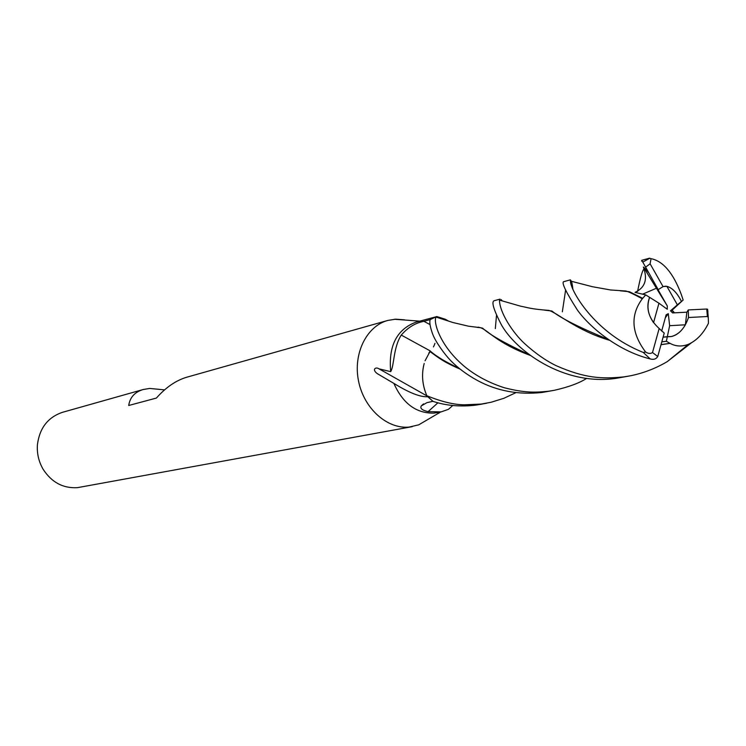 <?xml version="1.0" encoding="UTF-8"?>
<svg xmlns="http://www.w3.org/2000/svg" width="746" height="746" viewBox="0 0 746 746"><rect width="100%" height="100%" fill="white"/><g stroke="black" fill="none" stroke-linecap="round" stroke-linejoin="round"><path stroke-width="1.12" d="M404.612 319.848L395.65 319.167L387.799 320.435C366.528 326.142 352.923 353.688 358.546 381.085C363.917 408.528 387.239 429.323 409.228 427.066L418.739 424.828L428.829 418.916M393.879 383.397C402.859 403.521 416.184 413.433 433.836 413.125L441.1 411.895L428.101 411.633C422.124 410.281 419.858 408.379 421.276 405.927L426.871 402.672L432.95 401.311L427.775 396.723C420.455 397.264 409.162 392.816 393.879 383.397L377.457 373.737C371.601 369.624 375.564 366.435 379.061 368.878L390.699 371.639C394.438 365.27 393.105 347.944 401.264 335.075C407.922 327.429 415.485 322.85 423.952 321.34L430.265 319.568L435.627 316.901L415.886 322.179C396.751 329.443 388.349 345.93 390.699 371.639M387.799 320.435L186.77 377.215C175.972 380.413 165.845 387.37 156.39 398.066L128.713 405.488C129.953 397.32 134.802 391.995 143.251 389.505L62.645 412.268C47.986 417.191 39.585 427.999 37.431 444.681C36.815 453.409 38.699 461.569 43.063 469.159C51.586 482.345 63.065 488.509 77.491 487.651L412.258 426.656M143.251 389.505L149.685 388.433L164.54 389.878M661.665 331.112L666.131 314.831L668.295 313.656L669.628 325.694L685.369 324.799C681.583 331.299 676.958 335.196 671.493 336.511L663.11 337.155L667.325 336.707L666.365 341.276L670.057 343.365C675.839 346.526 681.993 346.825 688.511 344.26C696.755 340.502 703.403 333.49 708.467 323.223L708.252 317.227L707.394 316.518L706.751 309.03L688.278 309.926L686.861 312.182L672.603 312.938L670.486 310.812L671.913 310.345L674.179 312.854M653.552 322.636C647.677 314.075 646.372 305.646 649.626 297.356L658.96 303.212L653.552 322.636M641.709 261.184L641.709 260.317L642.791 262.107L658.196 289.625L656.424 288.236L642.679 294.138L656.424 288.236L657.683 289.094L667.297 305.963L667.26 309.254L658.96 303.212M666.896 286.343C672.258 287.788 677.107 292.824 681.471 301.431L677.377 304.834L666.896 286.343L663.343 286.52M430.237 350.918L401.264 335.075M430.2 350.946L428.801 353.231M427.057 395.958L379.061 368.878M434.955 343.328L434.303 345.137M434.247 345.267L433.435 346.909M424.204 363.451C421.378 374.11 422.227 384.796 426.749 395.511M452.757 405.516L448.449 409.321L441.1 411.895M459.89 369.009C442.471 361.549 437.669 357.026 429.985 351.553L425.061 360.794M437.911 402.803L428.101 411.633M448.672 321.153L445.231 319.204L436.69 316.528L430.172 319.624C429.267 322.179 430.116 327.037 432.717 334.199C435.627 342.022 444.737 354.462 450.584 360.495C457.96 368.086 466.987 374.79 477.664 380.609C497.013 390.997 518.423 394.96 541.904 392.499L554.222 390.317M430.2 351.058L430.134 351.002C436.671 356.635 446.239 362.351 458.846 368.16M668.295 313.656L665.329 317.768M669.628 325.694L667.325 336.707L671.493 336.511C679.205 334.385 684.875 328.053 688.493 317.516L688.278 309.926M683.159 300.023L671.913 310.345L683.159 300.023L681.294 294.465C673.237 273.055 663.166 261.119 651.062 258.666L649.477 258.191L641.709 260.317M685.369 324.799L686.861 312.182M646.53 270.071L643.416 267.04L667.297 305.963M670.486 310.812L677.377 304.834M500.016 299.127L494.104 300.75C491.334 301.841 493.6 309.543 500.892 323.867C514.982 350.312 563.594 386.307 616.233 378.315L629.046 376.049M691.272 342.927L667.288 361.614C655.37 368.617 642.81 373.392 629.605 375.947L623.563 376.916C602.134 379.071 584.892 378.371 556.059 365.633C545.68 360.57 535.152 353.184 524.503 343.496C512.707 332.651 499.615 312.49 499.447 300.088L500.034 299.127M681.471 301.431C676.659 292.022 671.4 286.949 665.702 286.194L663.054 286.623L658.196 289.625M586.738 378.353C579.241 383.127 568.396 387.118 554.194 390.326L548.478 391.249C534.668 392.629 524.597 392.928 504.268 387.733C489.171 382.838 476.116 375.928 465.103 366.995C439.627 346.088 432.96 321.153 436.093 317.097L436.69 316.528M515.915 392.638L503.942 398.271L491.092 402.262L481.291 404.062L464.282 404.808C453.969 404.714 441.492 401.693 426.852 395.744L433.053 401.385C446.117 405.675 460.282 406.934 475.519 405.171L481.291 404.229M563.603 281.708C561.496 282.818 565.981 292.087 577.05 309.497C587.261 324.491 615.804 350.359 650.223 358.938C653.636 359.889 656.144 359.078 657.748 356.523L664.229 333.098L659.156 328.501L652.508 352.513C650.577 353.874 648.283 353.725 645.635 352.056L643.248 352.41C593.853 332.875 570.177 289.728 570.42 281.037L570.429 279.843L563.603 281.708M707.926 312.089L707.59 309.245L706.751 309.03M674.496 312.835L672.221 310.243M529.25 354.658C504.883 343.328 489.367 334.506 482.681 328.203L478.139 327.14M530.266 355.404C496.211 342.852 487.875 329.779 480.247 327.653L477.207 327.391M659.156 328.501C648.871 319.064 645.691 308.685 649.617 297.365L645.738 294.922L642.287 298.773C630.183 315.185 631.303 332.949 645.635 352.056M642.287 298.773C634.137 294.353 628.664 291.761 625.875 291.005L620.29 290.809L629.438 291.723L642.427 298.186M426.852 395.744C422.618 385.952 421.527 376.021 423.579 365.941M570.914 280.533C571.66 281.27 572.303 284.114 572.863 289.066M643.416 267.04L644.022 269.11C647.556 280.179 644.563 287.937 635.033 292.367L645.728 294.922M648.321 272.309L646.53 270.08M661.823 341.855L666.365 341.276M669.582 343.421L661.077 344.596M608.596 339.561C579.707 327.718 560.805 318.206 551.9 311.007L544.72 310.168M544.561 310.159L548.87 310.392C557.607 312.928 576.9 330.72 609.752 340.353M661.049 344.699L670.057 343.365M501.172 299.584L502.142 300.862M688.493 317.516L707.394 316.518M663.054 286.623L650.102 263.786L651.062 258.666M430.041 324.594L423.952 321.34M649.645 258.312L642.791 262.107M643.248 352.41L650.223 358.938M496.482 315.586L495.325 328.613M644.022 269.11C642.492 269.996 640.348 277.456 637.569 291.49M647.742 271.227L646.521 270.071M565.599 290.138L562.344 311.819M650.102 263.786L645.504 267.245M652.508 352.513L657.748 356.523M419.653 321.144L394.429 319.251M448.449 409.321L452.803 405.47M423.532 403.884L421.276 405.927M439.45 412.678L438.9 413.191M440.644 411.978L418.739 424.828M480.247 327.653L468.6 326.207L453.13 322.57L436.093 317.087M625.819 291.005L610.638 289.98L592.436 286.716L570.42 281.037M667.288 361.614L688.511 344.26M548.87 310.392C530.742 309.096 527.04 307.38 520.391 306.121L499.447 300.097M480.816 404.313L486.69 403.194M707.59 309.245L708.252 317.227"/></g></svg>
